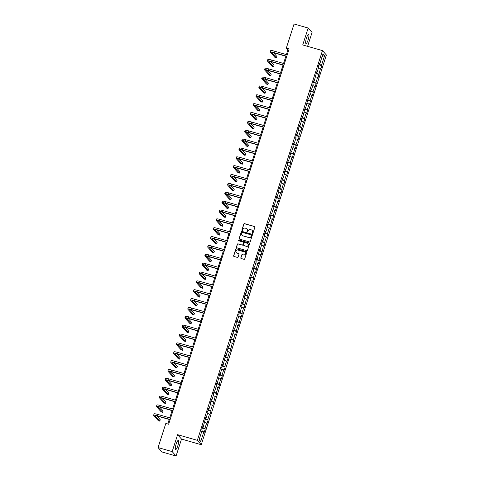 <?xml version="1.0" encoding="UTF-8"?>
<svg xmlns="http://www.w3.org/2000/svg" width="480" height="480" viewBox="0 0 480 480"><rect width="100%" height="100%" fill="white"/><g stroke="black" fill="none" stroke-linecap="round" stroke-linejoin="round"><path stroke-width="0.72" d="M252.462 233.412A0.414 0.402 -41.6 0 0 252.978 233.136L254.88 227.214A0.594 0.57 -41.6 0 0 254.502 226.494L244.536 223.644A0.594 0.57 -41.6 0 0 243.804 224.046L241.902 229.968A0.414 0.402 -41.6 0 0 242.166 230.472A0.414 0.402 -41.6 0 0 242.676 230.19L242.922 229.422A1.89 1.824 -41.6 0 1 245.268 228.144L246.096 228.384A1.89 1.824 -41.6 0 1 247.296 230.676L247.05 231.438A0.414 0.402 -41.6 0 0 247.314 231.942A0.414 0.402 -41.6 0 0 247.83 231.66L248.076 230.898A1.89 1.824 -41.6 0 1 250.416 229.62L251.25 229.854A1.89 1.824 -41.6 0 1 252.45 232.146L252.204 232.914A0.414 0.402 -41.6 0 0 252.462 233.412M177.768 445.926A4.698 1.056 106 0 0 178.236 440.484A4.698 1.056 106 0 0 176.124 444.072A4.698 1.056 106 0 0 175.656 449.514A4.698 1.056 106 0 0 177.768 445.926M308.112 39.96A4.698 1.056 106 0 0 308.58 34.518A4.698 1.056 106 0 0 306.462 38.106A4.698 1.056 106 0 0 305.994 43.548A4.698 1.056 106 0 0 308.112 39.96M240.798 257.79A0.594 0.57 -41.6 0 0 241.176 258.504L243.972 259.302A0.594 0.57 -41.6 0 0 244.704 258.906L246.816 252.324A0.594 0.57 -41.6 0 0 246.444 251.61L236.472 248.76A0.594 0.57 -41.6 0 0 235.74 249.156L233.628 255.738A0.594 0.57 -41.6 0 0 234 256.452L237.378 257.418A0.594 0.57 -41.6 0 0 238.116 257.022L239.016 254.202A0.594 0.57 -41.6 0 0 238.644 253.488L236.97 253.008A1.584 1.524 -41.6 0 1 236.148 250.704A1.584 1.524 -41.6 0 1 237.924 250.026L244.488 251.904A1.584 1.524 -41.6 0 1 245.304 254.208A1.584 1.524 -41.6 0 1 243.528 254.886L242.436 254.574A0.594 0.57 -41.6 0 0 241.704 254.97L240.906 257.904A0.594 0.57 -41.6 0 0 240.966 258.396M177.6 434.682L172.17 451.602L158.064 447.57L161.97 451.968L176.076 456L181.506 439.074L201.252 444.72L197.352 440.328L177.6 434.682L181.506 439.074M307.596 46.35L312.066 32.43L308.16 28.032L302.73 44.958L322.476 50.604L197.352 440.328M308.16 28.032L294.06 24L286.308 48.138L287.892 49.92L286.386 54.6M158.064 447.57L165.816 423.432L168.636 424.242L289.128 48.942L286.308 48.138M249.54 241.968A0.594 0.57 -41.6 0 0 250.272 241.566L252.384 234.99A0.594 0.57 -41.6 0 0 252.006 234.27L242.04 231.42A0.594 0.57 -41.6 0 0 241.308 231.822L239.196 238.398A0.594 0.57 -41.6 0 0 239.568 239.118L249.54 241.968M249.6 243.66L247.488 250.236A0.594 0.57 -41.6 0 1 246.756 250.632L236.784 247.782A0.594 0.57 -41.6 0 1 236.412 247.068L237.318 244.254A0.594 0.57 -41.6 0 1 238.05 243.852L242.088 245.01A0.594 0.57 -41.6 0 0 242.826 244.614L243.42 242.742A0.594 0.57 -41.6 0 0 243.048 242.028L238.842 240.822A0.414 0.402 -41.6 0 1 238.626 240.222A0.414 0.402 -41.6 0 1 239.088 240.042L249.222 242.94A0.594 0.57 -41.6 0 1 249.6 243.66M201.252 444.72L326.382 55.002L322.476 50.604M205.284 428.922L204.9 428.49L206.652 423.036L207.036 423.474L208.128 420.066L207.744 419.628L209.496 414.18L209.88 414.612L210.972 411.204L210.588 410.772L212.34 405.318L212.724 405.75L215.184 396.456L215.568 396.894L216.66 393.486L216.276 393.048L218.028 387.6L218.412 388.032L219.51 384.624L219.12 384.192L220.872 378.738L221.256 379.17L222.354 375.762L221.964 375.33L223.716 369.876L224.1 370.314L225.198 366.906L224.814 366.468L226.56 361.02L226.95 361.452L228.042 358.044L227.658 357.612L229.404 352.158L229.794 352.59L232.254 343.296L232.638 343.734L233.73 340.326L233.346 339.894L235.098 334.44L235.482 334.872L236.574 331.464L236.19 331.032L237.942 325.578L238.326 326.01L240.786 316.722L241.17 317.154L242.262 313.746L241.878 313.314L243.63 307.86L244.014 308.292L246.474 298.998L246.858 299.436L247.956 296.028L247.566 295.59L249.318 290.142L249.702 290.574L250.8 287.166L250.41 286.734L252.162 281.28L252.546 281.712L253.644 278.304L253.26 277.872L255.006 272.418L255.396 272.856L256.488 269.448L256.104 269.01L257.85 263.562L258.24 263.994L259.332 260.586L258.948 260.154L260.7 254.7L261.084 255.132L263.544 245.838L263.928 246.276L265.02 242.868L264.636 242.43L266.388 236.982L266.772 237.414L267.864 234.006L267.48 233.574L269.232 228.12L269.616 228.552L272.076 219.258L272.46 219.696L273.552 216.288L273.168 215.85L274.92 210.402L275.304 210.834L276.402 207.426L276.012 206.994L277.764 201.54L278.148 201.972L279.246 198.564L278.856 198.132L280.608 192.678L280.992 193.116L282.09 189.708L281.706 189.276L283.452 183.822L283.842 184.254L284.934 180.846L284.55 180.414L286.296 174.96L286.686 175.392L289.146 166.104L289.53 166.536L290.622 163.128L290.238 162.696L291.99 157.242L292.374 157.674L294.834 148.38L295.218 148.818L296.31 145.41L295.926 144.972L297.678 139.524L298.062 139.956L299.154 136.548L298.77 136.116L300.522 130.662L300.906 131.094L303.366 121.8L303.75 122.238L304.848 118.83L304.458 118.392L306.21 112.944L306.594 113.376L307.692 109.968L307.302 109.536L309.054 104.082L309.438 104.514L310.536 101.106L310.152 100.674L311.898 95.22L312.288 95.658L313.38 92.25L312.996 91.812L314.742 86.364L315.132 86.796L316.224 83.388L315.84 82.956L317.592 77.502L317.976 77.934L320.436 68.64L320.82 69.078L321.912 65.67L321.528 65.232L324.63 55.578L323.022 53.772L319.926 63.426L319.536 62.994L318.444 66.402L318.828 66.834L317.082 72.288L316.692 71.856L314.232 81.15L313.848 80.712L312.756 84.12L313.14 84.558L311.388 90.006L311.004 89.574L309.912 92.982L310.296 93.414L308.544 98.868L308.16 98.436L305.7 107.73L305.316 107.292L302.856 116.586L302.472 116.154L301.374 119.562L301.764 119.994L300.012 125.448L299.628 125.016L298.53 128.424L298.92 128.856L297.168 134.31L296.784 133.872L295.686 137.28L296.07 137.718L294.324 143.166L293.94 142.734L292.842 146.142L293.226 146.574L291.48 152.028L291.09 151.596L288.636 160.89L288.246 160.452L287.154 163.86L287.538 164.298L285.786 169.746L285.402 169.314L284.31 172.722L284.694 173.154L282.942 178.608L282.558 178.176L280.098 187.47L279.714 187.032L278.622 190.44L279.006 190.872L277.254 196.326L276.87 195.894L274.41 205.188L274.026 204.756L272.928 208.158L273.318 208.596L271.566 214.044L271.182 213.612L270.084 217.02L270.474 217.452L268.722 222.906L268.338 222.474L267.24 225.882L267.624 226.314L265.878 231.768L265.494 231.33L264.396 234.738L264.78 235.176L263.034 240.624L262.644 240.192L261.552 243.6L261.936 244.032L260.19 249.486L259.8 249.054L257.34 258.348L256.956 257.91L255.864 261.318L256.248 261.756L254.496 267.204L254.112 266.772L253.02 270.18L253.404 270.612L251.652 276.066L251.268 275.634L248.808 284.928L248.424 284.49L245.964 293.784L245.58 293.352L244.482 296.76L244.872 297.192L243.12 302.646L242.736 302.214L241.638 305.622L242.028 306.054L240.276 311.508L239.892 311.07L238.794 314.478L239.178 314.916L237.432 320.364L237.048 319.932L235.95 323.34L236.334 323.772L234.588 329.226L234.198 328.794L231.744 338.088L231.354 337.65L230.262 341.058L230.646 341.49L228.894 346.944L228.51 346.512L227.418 349.92L227.802 350.352L226.05 355.806L225.666 355.374L223.206 364.662L222.822 364.23L221.73 367.638L222.114 368.07L220.362 373.524L219.978 373.092L217.518 382.386L217.134 381.954L216.036 385.356L216.426 385.794L214.674 391.242L214.29 390.81L213.192 394.218L213.582 394.65L211.83 400.104L211.446 399.672L210.348 403.08L210.732 403.512L208.986 408.966L208.602 408.528L207.504 411.936L207.888 412.374L206.142 417.822L205.752 417.39L203.298 426.684L202.908 426.252L201.816 429.66L202.2 430.092L199.104 439.746L200.706 441.552L203.808 431.898L204.192 432.33L205.284 428.922L202.326 428.076M202.512 427.494L204.9 428.49M204.726 422.232L206.652 423.036M203.298 426.684L202.788 426.636M205.356 418.632L207.744 419.628M207.57 413.37L209.496 414.18M206.142 417.822L205.632 417.78M208.2 409.77L210.588 410.772M210.414 404.514L212.34 405.318M208.986 408.966L208.476 408.918M211.044 400.914L213.432 401.91M213.258 395.652L215.184 396.456M211.83 400.104L211.32 400.056M213.888 392.052L216.276 393.048M216.102 386.79L218.028 387.6M214.674 391.242L214.164 391.2M216.732 383.19L219.12 384.192M218.946 377.934L220.872 378.738M217.518 382.386L217.008 382.338M219.582 374.334L221.964 375.33M221.79 369.072L223.716 369.876M220.362 373.524L219.852 373.476M222.426 365.472L224.814 366.468M224.634 360.216L226.56 361.02M223.206 364.662L222.696 364.62M225.27 356.61L227.658 357.612M227.484 351.354L229.404 352.158M226.05 355.806L225.54 355.758M228.114 347.754L230.502 348.75M230.328 342.492L232.254 343.296M228.894 346.944L228.39 346.896M230.958 338.892L233.346 339.894M233.172 333.636L235.098 334.44M231.744 338.088L231.234 338.04M233.802 330.03L236.19 331.032M236.016 324.774L237.942 325.578M234.588 329.226L234.078 329.178M236.646 321.174L239.034 322.17M238.86 315.912L240.786 316.722M237.432 320.364L236.922 320.316M239.49 312.312L241.878 313.314M241.704 307.056L243.63 307.86M240.276 311.508L239.766 311.46M242.334 303.45L244.722 304.452M244.548 298.194L246.474 298.998M243.12 302.646L242.61 302.598M245.178 294.594L247.566 295.59M247.392 289.332L249.318 290.142M245.964 293.784L245.454 293.736M248.028 285.732L250.41 286.734M250.236 280.476L252.162 281.28M248.808 284.928L248.298 284.88M250.872 276.876L253.26 277.872M253.08 271.614L255.006 272.418M251.652 276.066L251.142 276.018M253.716 268.014L256.104 269.01M255.93 262.752L257.85 263.562M254.496 267.204L253.986 267.156M256.56 259.152L258.948 260.154M258.774 253.896L260.7 254.7M257.34 258.348L256.836 258.3M259.404 250.296L261.792 251.292M261.618 245.034L263.544 245.838M260.19 249.486L259.68 249.438M262.248 241.434L264.636 242.43M264.462 236.172L266.388 236.982M263.034 240.624L262.524 240.582M265.092 232.572L267.48 233.574M267.306 227.316L269.232 228.12M265.878 231.768L265.368 231.72M267.936 223.716L270.324 224.712M270.15 218.454L272.076 219.258M268.722 222.906L268.212 222.858M270.78 214.854L273.168 215.85M272.994 209.598L274.92 210.402M271.566 214.044L271.056 214.002M273.624 205.992L276.012 206.994M275.838 200.736L277.764 201.54M274.41 205.188L273.9 205.14M276.474 197.136L278.856 198.132M278.682 191.874L280.608 192.678M277.254 196.326L276.744 196.278M279.318 188.274L281.706 189.276M281.526 183.018L283.452 183.822M280.098 187.47L279.588 187.422M282.162 179.412L284.55 180.414M284.376 174.156L286.296 174.96M282.942 178.608L282.432 178.56M285.006 170.556L287.394 171.552M287.22 165.294L289.146 166.104M285.786 169.746L285.282 169.698M287.85 161.694L290.238 162.696M290.064 156.438L291.99 157.242M288.636 160.89L288.126 160.842M290.694 152.832L293.082 153.834M292.908 147.576L294.834 148.38M291.48 152.028L290.97 151.98M293.538 143.976L295.926 144.972M295.752 138.714L297.678 139.524M294.324 143.166L293.814 143.118M296.382 135.114L298.77 136.116M298.596 129.858L300.522 130.662M297.168 134.31L296.658 134.262M299.226 126.258L301.614 127.254M301.44 120.996L303.366 121.8M300.012 125.448L299.502 125.4M302.07 117.396L304.458 118.392M304.284 112.134L306.21 112.944M302.856 116.586L302.346 116.538M304.92 108.534L307.302 109.536M307.128 103.278L309.054 104.082M305.7 107.73L305.19 107.682M307.764 99.678L310.152 100.674M309.972 94.416L311.898 95.22M308.544 98.868L308.034 98.82M310.608 90.816L312.996 91.812M312.822 85.554L314.742 86.364M311.388 90.006L310.878 89.964M313.452 81.954L315.84 82.956M315.666 76.698L317.592 77.502M314.232 81.15L313.728 81.102M316.296 73.098L318.684 74.094M318.51 67.836L320.436 68.64M317.082 72.288L316.572 72.24M319.14 64.236L321.528 65.232M322.176 56.406L324.63 55.578M319.926 63.426L319.416 63.384M172.17 451.602L176.076 456M285.864 56.226L283.542 63.462M283.02 65.082L280.698 72.318M280.176 73.944L277.854 81.18M277.332 82.806L275.01 90.042M274.488 91.662L272.166 98.898M271.644 100.524L269.322 107.76M268.8 109.38L266.478 116.622M265.956 118.242L263.628 125.478M263.112 127.104L260.784 134.34M260.268 135.96L257.94 143.202M257.418 144.822L255.096 152.058M254.574 153.684L252.252 160.92M251.73 162.54L249.408 169.782M248.886 171.402L246.564 178.638M246.042 180.264L243.72 187.5M243.198 189.12L240.876 196.356M240.354 197.982L238.032 205.218M237.51 206.844L235.182 214.08M234.666 215.7L232.338 222.936M231.822 224.562L229.494 231.798M228.972 233.424L226.65 240.66M226.128 242.28L223.806 249.516M223.284 251.142L220.962 258.378M220.44 259.998L218.118 267.24M217.596 268.86L215.274 276.096M214.752 277.722L212.43 284.958M211.908 286.578L209.586 293.82M209.064 295.44L206.736 302.676M206.22 304.302L203.892 311.538M203.376 313.158L201.048 320.4M200.526 322.02L198.204 329.256M197.682 330.882L195.36 338.118M194.838 339.738L192.516 346.974M191.994 348.6L189.672 355.836M189.15 357.462L186.828 364.698M186.306 366.318L183.984 373.554M183.462 375.18L181.14 382.416M180.618 384.042L178.29 391.278M177.774 392.898L175.446 400.134M174.93 401.76L172.602 408.996M172.08 410.616L169.758 417.858M169.236 419.478L167.79 423.996M199.302 439.116L200.706 441.552M201.882 431.094L203.808 431.898M288.738 50.16L287.892 49.92M318.954 64.824L321.912 65.67M316.11 73.68L319.068 74.526M313.26 82.542L316.224 83.388M310.416 91.404L313.38 92.25M307.572 100.26L310.536 101.106M304.728 109.122L307.692 109.968M301.884 117.984L304.848 118.83M299.04 126.84L301.998 127.686M296.196 135.702L299.154 136.548M293.352 144.558L296.31 145.41M290.508 153.42L293.466 154.266M287.664 162.282L290.622 163.128M284.814 171.138L287.778 171.99M281.97 180L284.934 180.846M279.126 188.862L282.09 189.708M276.282 197.718L279.246 198.564M273.438 206.58L276.402 207.426M270.594 215.442L273.552 216.288M267.75 224.298L270.708 225.144M264.906 233.16L267.864 234.006M262.062 242.022L265.02 242.868M259.218 250.878L262.176 251.724M256.368 259.74L259.332 260.586M253.524 268.602L256.488 269.448M250.68 277.458L253.644 278.304M247.836 286.32L250.8 287.166M244.992 295.176L247.956 296.028M242.148 304.038L245.106 304.884M239.304 312.9L242.262 313.746M236.46 321.756L239.418 322.608M233.616 330.618L236.574 331.464M230.772 339.48L233.73 340.326M227.922 348.336L230.886 349.182M225.078 357.198L228.042 358.044M222.234 366.06L225.198 366.906M219.39 374.916L222.354 375.762M216.546 383.778L219.51 384.624M213.702 392.64L216.66 393.486M210.858 401.496L213.816 402.342M208.014 410.358L210.972 411.204M205.17 419.22L208.128 420.066M252.342 233.352A0.414 0.402 -41.6 0 1 252.306 233.034L252.552 232.266A1.89 1.824 -41.6 0 0 252.144 230.442M246.99 228.972A1.89 1.824 -41.6 0 1 247.404 230.796L247.158 231.558A0.414 0.402 -41.6 0 0 247.188 231.882M254.814 226.722A0.594 0.57 -41.6 0 0 254.61 226.614L244.644 223.764A0.594 0.57 -41.6 0 0 243.906 224.166L242.01 230.088A0.414 0.402 -41.6 0 0 242.04 230.406M252.318 234.504A0.594 0.57 -41.6 0 0 252.114 234.39L242.142 231.54A0.594 0.57 -41.6 0 0 241.41 231.942L239.298 238.518A0.594 0.57 -41.6 0 0 239.364 239.004M251.412 235.38A0.414 0.402 -41.6 0 0 251.148 234.882L242.4 232.38A0.414 0.402 -41.6 0 0 241.884 232.656L241.626 233.466A1.89 1.824 -41.6 0 0 242.826 235.758L248.808 237.468A1.89 1.824 -41.6 0 0 251.148 236.19L251.514 235.5A0.414 0.402 -41.6 0 0 251.376 235.062M242.04 235.284A1.89 1.824 -41.6 0 0 242.928 235.872L242.826 235.758M251.514 235.5L251.256 236.31A1.89 1.824 -41.6 0 1 248.91 237.582L242.928 235.872M243.36 242.256A0.594 0.57 -41.6 0 1 243.528 242.862L242.928 244.728A0.594 0.57 -41.6 0 1 242.196 245.13L238.152 243.972A0.594 0.57 -41.6 0 0 237.42 244.374L236.514 247.188A0.594 0.57 -41.6 0 0 236.58 247.674M249.534 243.168A0.594 0.57 -41.6 0 0 249.33 243.06L239.196 240.162A0.414 0.402 -41.6 0 0 238.716 240.762M246.288 246.21A1.584 1.524 -41.6 0 0 247.944 243.666A1.584 1.524 -41.6 0 0 247.242 243.228L244.932 242.568A0.594 0.57 -41.6 0 0 244.2 242.964L243.6 244.83A0.594 0.57 -41.6 0 0 243.972 245.55L246.39 246.33A1.584 1.524 -41.6 0 0 247.998 243.732M243.768 245.442A0.594 0.57 -41.6 0 0 244.08 245.67L243.972 245.55M246.39 246.33L244.08 245.67M245.244 252.408A1.584 1.524 -41.6 0 1 243.636 255.006L242.544 254.694A0.594 0.57 -41.6 0 0 241.806 255.09L240.906 257.904M236.316 252.624A1.584 1.524 -41.6 0 0 237.072 253.128L236.97 253.008M238.956 253.716A0.594 0.57 -41.6 0 0 238.746 253.608L237.072 253.128M246.75 251.838A0.594 0.57 -41.6 0 0 246.546 251.73L236.58 248.88A0.594 0.57 -41.6 0 0 235.848 249.276L233.736 255.858A0.594 0.57 -41.6 0 0 233.796 256.344M286.716 56.466L274.02 52.836A3.012 0.414 -162.2 0 0 271.68 52.512A3.012 0.414 -162.2 0 0 271.728 52.626L276.42 57.906L275.01 57.504L270.318 52.218A4.518 0.624 17.8 0 1 270.246 52.05L270.702 50.628A4.518 0.624 17.8 0 1 274.212 51.12L287.232 54.84M270.246 52.05A4.518 0.624 17.8 0 1 273.756 52.542L286.776 56.262M276.42 57.906L276.876 56.484L273.51 52.698M283.866 65.328L271.176 61.698A3.012 0.414 -162.2 0 0 268.836 61.368A3.012 0.414 -162.2 0 0 268.884 61.482L273.576 66.768L272.166 66.36L267.474 61.08A4.518 0.624 17.8 0 1 267.402 60.912L267.858 59.49A4.518 0.624 17.8 0 1 271.368 59.982L284.388 63.702M267.402 60.912A4.518 0.624 17.8 0 1 270.912 61.398L283.932 65.124M273.576 66.768L274.032 65.346L270.666 61.56M281.022 74.184L268.332 70.554A3.012 0.414 -162.2 0 0 265.992 70.23A3.012 0.414 -162.2 0 0 266.04 70.344L270.732 75.624L269.322 75.222L264.63 69.942A4.518 0.624 17.8 0 1 264.558 69.768L265.014 68.352A4.518 0.624 17.8 0 1 268.524 68.838L281.544 72.564M264.558 69.768A4.518 0.624 17.8 0 1 268.068 70.26L281.088 73.98M270.732 75.624L271.188 74.208L267.822 70.416M278.178 83.046L265.488 79.416A3.012 0.414 -162.2 0 0 263.148 79.092A3.012 0.414 -162.2 0 0 263.196 79.206L267.888 84.486L266.478 84.084L261.786 78.798A4.518 0.624 17.8 0 1 261.714 78.63L262.17 77.208A4.518 0.624 17.8 0 1 265.68 77.7L278.7 81.42M261.714 78.63A4.518 0.624 17.8 0 1 265.224 79.122L278.244 82.842M267.888 84.486L268.344 83.064L264.978 79.278M275.334 91.908L262.644 88.278A3.012 0.414 -162.2 0 0 260.304 87.948A3.012 0.414 -162.2 0 0 260.352 88.062L265.044 93.342L263.628 92.94L258.942 87.66A4.518 0.624 17.8 0 1 258.87 87.492L259.326 86.07A4.518 0.624 17.8 0 1 262.836 86.562L275.856 90.282M258.87 87.492A4.518 0.624 17.8 0 1 262.38 87.978L275.4 91.704M265.044 93.342L265.494 91.926L262.134 88.14M272.49 100.764L259.8 97.134A3.012 0.414 -162.2 0 0 257.46 96.81A3.012 0.414 -162.2 0 0 257.508 96.924L262.194 102.204L260.784 101.802L256.092 96.522A4.518 0.624 17.8 0 1 256.026 96.348L256.482 94.932A4.518 0.624 17.8 0 1 259.992 95.418L273.012 99.144M256.026 96.348A4.518 0.624 17.8 0 1 259.536 96.84L272.556 100.56M262.194 102.204L262.65 100.782L259.29 96.996M269.646 109.626L256.956 105.996A3.012 0.414 -162.2 0 0 254.616 105.672A3.012 0.414 -162.2 0 0 254.658 105.786L259.35 111.066L257.94 110.664L253.248 105.378A4.518 0.624 17.8 0 1 253.182 105.21L253.638 103.788A4.518 0.624 17.8 0 1 257.148 104.28L270.168 108M253.182 105.21A4.518 0.624 17.8 0 1 256.692 105.696L269.712 109.422M259.35 111.066L259.806 109.644L256.446 105.858M266.802 118.482L254.112 114.858A3.012 0.414 -162.2 0 0 251.772 114.528A3.012 0.414 -162.2 0 0 251.814 114.642L256.506 119.922L255.096 119.52L250.404 114.24A4.518 0.624 17.8 0 1 250.338 114.066L250.794 112.65A4.518 0.624 17.8 0 1 254.304 113.136L267.324 116.862M250.338 114.066A4.518 0.624 17.8 0 1 253.848 114.558L266.868 118.284M256.506 119.922L256.962 118.506L253.602 114.72M263.958 127.344L251.262 123.714A3.012 0.414 -162.2 0 0 248.928 123.39A3.012 0.414 -162.2 0 0 248.97 123.504L253.662 128.784L252.252 128.382L247.56 123.102A4.518 0.624 17.8 0 1 247.494 122.928L247.95 121.506A4.518 0.624 17.8 0 1 251.454 121.998L264.48 125.724M247.494 122.928A4.518 0.624 17.8 0 1 251.004 123.42L264.024 127.14M253.662 128.784L254.118 127.362L250.752 123.576M261.114 136.206L248.418 132.576A3.012 0.414 -162.2 0 0 246.078 132.246A3.012 0.414 -162.2 0 0 246.126 132.36L250.818 137.646L249.408 137.238L244.716 131.958A4.518 0.624 17.8 0 1 244.65 131.79L245.106 130.368A4.518 0.624 17.8 0 1 248.61 130.86L261.636 134.58M244.65 131.79A4.518 0.624 17.8 0 1 248.154 132.276L261.18 136.002M250.818 137.646L251.274 136.224L247.908 132.438M258.27 145.062L245.574 141.438A3.012 0.414 -162.2 0 0 243.234 141.108A3.012 0.414 -162.2 0 0 243.282 141.222L247.974 146.502L246.564 146.1L241.872 140.82A4.518 0.624 17.8 0 1 241.8 140.646L242.256 139.23A4.518 0.624 17.8 0 1 245.766 139.716L258.786 143.442M241.8 140.646A4.518 0.624 17.8 0 1 245.31 141.138L258.33 144.864M247.974 146.502L248.43 145.086L245.064 141.294M255.426 153.924L242.73 150.294A3.012 0.414 -162.2 0 0 240.39 149.97A3.012 0.414 -162.2 0 0 240.438 150.084L245.13 155.364L243.72 154.962L239.028 149.682A4.518 0.624 17.8 0 1 238.956 149.508L239.412 148.086A4.518 0.624 17.8 0 1 242.922 148.578L255.942 152.304M238.956 149.508A4.518 0.624 17.8 0 1 242.466 150L255.486 153.72M245.13 155.364L245.586 153.942L242.22 150.156M252.576 162.786L239.886 159.156A3.012 0.414 -162.2 0 0 237.546 158.826A3.012 0.414 -162.2 0 0 237.594 158.94L242.286 164.226L240.876 163.818L236.184 158.538A4.518 0.624 17.8 0 1 236.112 158.37L236.568 156.948A4.518 0.624 17.8 0 1 240.078 157.44L253.098 161.16M236.112 158.37A4.518 0.624 17.8 0 1 239.622 158.856L252.642 162.582M242.286 164.226L242.742 162.804L239.376 159.018M249.732 171.642L237.042 168.012A3.012 0.414 -162.2 0 0 234.702 167.688A3.012 0.414 -162.2 0 0 234.75 167.802L239.442 173.082L238.032 172.68L233.34 167.4A4.518 0.624 17.8 0 1 233.268 167.226L233.724 165.81A4.518 0.624 17.8 0 1 237.234 166.296L250.254 170.022M233.268 167.226A4.518 0.624 17.8 0 1 236.778 167.718L249.798 171.444M239.442 173.082L239.898 171.666L236.532 167.874M246.888 180.504L234.198 176.874A3.012 0.414 -162.2 0 0 231.858 176.55A3.012 0.414 -162.2 0 0 231.906 176.664L236.598 181.944L235.182 181.542L230.496 176.256A4.518 0.624 17.8 0 1 230.424 176.088L230.88 174.666A4.518 0.624 17.8 0 1 234.39 175.158L247.41 178.884M230.424 176.088A4.518 0.624 17.8 0 1 233.934 176.58L246.954 180.3M236.598 181.944L237.048 180.522L233.688 176.736M244.044 189.366L231.354 185.736A3.012 0.414 -162.2 0 0 229.014 185.406A3.012 0.414 -162.2 0 0 229.062 185.52L233.748 190.806L232.338 190.398L227.646 185.118A4.518 0.624 17.8 0 1 227.58 184.95L228.036 183.528A4.518 0.624 17.8 0 1 231.546 184.02L244.566 187.74M227.58 184.95A4.518 0.624 17.8 0 1 231.09 185.436L244.11 189.162M233.748 190.806L234.204 189.384L230.844 185.598M241.2 198.222L228.51 194.592A3.012 0.414 -162.2 0 0 226.17 194.268A3.012 0.414 -162.2 0 0 226.212 194.382L230.904 199.662L229.494 199.26L224.802 193.98A4.518 0.624 17.8 0 1 224.736 193.806L225.192 192.39A4.518 0.624 17.8 0 1 228.702 192.876L241.722 196.602M224.736 193.806A4.518 0.624 17.8 0 1 228.246 194.298L241.266 198.018M230.904 199.662L231.36 198.246L228 194.454M238.356 207.084L225.666 203.454A3.012 0.414 -162.2 0 0 223.326 203.13A3.012 0.414 -162.2 0 0 223.368 203.244L228.06 208.524L226.65 208.122L221.958 202.836A4.518 0.624 17.8 0 1 221.892 202.668L222.348 201.246A4.518 0.624 17.8 0 1 225.858 201.738L238.878 205.464M221.892 202.668A4.518 0.624 17.8 0 1 225.402 203.16L238.422 206.88M228.06 208.524L228.516 207.102L225.156 203.316M235.512 215.946L222.816 212.316A3.012 0.414 -162.2 0 0 220.482 211.986A3.012 0.414 -162.2 0 0 220.524 212.1L225.216 217.386L223.806 216.978L219.114 211.698A4.518 0.624 17.8 0 1 219.048 211.53L219.504 210.108A4.518 0.624 17.8 0 1 223.008 210.6L236.034 214.32M219.048 211.53A4.518 0.624 17.8 0 1 222.558 212.016L235.578 215.742M225.216 217.386L225.672 215.964L222.306 212.178M232.668 224.802L219.972 221.172A3.012 0.414 -162.2 0 0 217.632 220.848A3.012 0.414 -162.2 0 0 217.68 220.962L222.372 226.242L220.962 225.84L216.27 220.56A4.518 0.624 17.8 0 1 216.204 220.386L216.66 218.97A4.518 0.624 17.8 0 1 220.164 219.456L233.19 223.182M216.204 220.386A4.518 0.624 17.8 0 1 219.708 220.878L232.734 224.598M222.372 226.242L222.828 224.826L219.462 221.034M229.824 233.664L217.128 230.034A3.012 0.414 -162.2 0 0 214.788 229.71A3.012 0.414 -162.2 0 0 214.836 229.824L219.528 235.104L218.118 234.702L213.426 229.416A4.518 0.624 17.8 0 1 213.354 229.248L213.81 227.826A4.518 0.624 17.8 0 1 217.32 228.318L230.34 232.038M213.354 229.248A4.518 0.624 17.8 0 1 216.864 229.74L229.884 233.46M219.528 235.104L219.984 233.682L216.618 229.896M226.98 242.526L214.284 238.896A3.012 0.414 -162.2 0 0 211.944 238.566A3.012 0.414 -162.2 0 0 211.992 238.68L216.684 243.96L215.274 243.558L210.582 238.278A4.518 0.624 17.8 0 1 210.51 238.11L210.966 236.688A4.518 0.624 17.8 0 1 214.476 237.18L227.496 240.9M210.51 238.11A4.518 0.624 17.8 0 1 214.02 238.596L227.04 242.322M216.684 243.96L217.14 242.544L213.774 238.758M224.13 251.382L211.44 247.752A3.012 0.414 -162.2 0 0 209.1 247.428A3.012 0.414 -162.2 0 0 209.148 247.542L213.84 252.822L212.43 252.42L207.738 247.14A4.518 0.624 17.8 0 1 207.666 246.966L208.122 245.55A4.518 0.624 17.8 0 1 211.632 246.036L224.652 249.762M207.666 246.966A4.518 0.624 17.8 0 1 211.176 247.458L224.196 251.178M213.84 252.822L214.296 251.4L210.93 247.614M221.286 260.244L208.596 256.614A3.012 0.414 -162.2 0 0 206.256 256.29A3.012 0.414 -162.2 0 0 206.304 256.404L210.996 261.684L209.586 261.282L204.894 255.996A4.518 0.624 17.8 0 1 204.822 255.828L205.278 254.406A4.518 0.624 17.8 0 1 208.788 254.898L221.808 258.618M204.822 255.828A4.518 0.624 17.8 0 1 208.332 256.314L221.352 260.04M210.996 261.684L211.452 260.262L208.086 256.476M218.442 269.106L205.752 265.476A3.012 0.414 -162.2 0 0 203.412 265.146A3.012 0.414 -162.2 0 0 203.46 265.26L208.152 270.54L206.736 270.138L202.05 264.858A4.518 0.624 17.8 0 1 201.978 264.684L202.434 263.268A4.518 0.624 17.8 0 1 205.944 263.754L218.964 267.48M201.978 264.684A4.518 0.624 17.8 0 1 205.488 265.176L218.508 268.902M208.152 270.54L208.608 269.124L205.242 265.338M215.598 277.962L202.908 274.332A3.012 0.414 -162.2 0 0 200.568 274.008A3.012 0.414 -162.2 0 0 200.616 274.122L205.302 279.402L203.892 279L199.2 273.72A4.518 0.624 17.8 0 1 199.134 273.546L199.59 272.13A4.518 0.624 17.8 0 1 203.1 272.616L216.12 276.342M199.134 273.546A4.518 0.624 17.8 0 1 202.644 274.038L215.664 277.758M205.302 279.402L205.758 277.98L202.398 274.194M212.754 286.824L200.064 283.194A3.012 0.414 -162.2 0 0 197.724 282.87A3.012 0.414 -162.2 0 0 197.766 282.978L202.458 288.264L201.048 287.856L196.356 282.576A4.518 0.624 17.8 0 1 196.29 282.408L196.746 280.986A4.518 0.624 17.8 0 1 200.256 281.478L213.276 285.198M196.29 282.408A4.518 0.624 17.8 0 1 199.8 282.894L212.82 286.62M202.458 288.264L202.914 286.842L199.554 283.056M209.91 295.68L197.22 292.056A3.012 0.414 -162.2 0 0 194.88 291.726A3.012 0.414 -162.2 0 0 194.922 291.84L199.614 297.12L198.204 296.718L193.512 291.438A4.518 0.624 17.8 0 1 193.446 291.264L193.902 289.848A4.518 0.624 17.8 0 1 197.412 290.334L210.432 294.06M193.446 291.264A4.518 0.624 17.8 0 1 196.956 291.756L209.976 295.482M199.614 297.12L200.07 295.704L196.71 291.918M207.066 304.542L194.37 300.912A3.012 0.414 -162.2 0 0 192.036 300.588A3.012 0.414 -162.2 0 0 192.078 300.702L196.77 305.982L195.36 305.58L190.668 300.3A4.518 0.624 17.8 0 1 190.602 300.126L191.058 298.704A4.518 0.624 17.8 0 1 194.562 299.196L207.588 302.922M190.602 300.126A4.518 0.624 17.8 0 1 194.112 300.618L207.132 304.338M196.77 305.982L197.226 304.56L193.86 300.774M204.222 313.404L191.526 309.774A3.012 0.414 -162.2 0 0 189.186 309.444A3.012 0.414 -162.2 0 0 189.234 309.558L193.926 314.844L192.516 314.436L187.824 309.156A4.518 0.624 17.8 0 1 187.758 308.988L188.214 307.566A4.518 0.624 17.8 0 1 191.718 308.058L204.744 311.778M187.758 308.988A4.518 0.624 17.8 0 1 191.262 309.474L204.288 313.2M193.926 314.844L194.382 313.422L191.016 309.636M201.378 322.26L188.682 318.636A3.012 0.414 -162.2 0 0 186.342 318.306A3.012 0.414 -162.2 0 0 186.39 318.42L191.082 323.7L189.672 323.298L184.98 318.018A4.518 0.624 17.8 0 1 184.908 317.844L185.364 316.428A4.518 0.624 17.8 0 1 188.874 316.914L201.894 320.64M184.908 317.844A4.518 0.624 17.8 0 1 188.418 318.336L201.438 322.062M191.082 323.7L191.538 322.284L188.172 318.492M198.534 331.122L185.838 327.492A3.012 0.414 -162.2 0 0 183.498 327.168A3.012 0.414 -162.2 0 0 183.546 327.282L188.238 332.562L186.828 332.16L182.136 326.874A4.518 0.624 17.8 0 1 182.064 326.706L182.52 325.284A4.518 0.624 17.8 0 1 186.03 325.776L199.05 329.502M182.064 326.706A4.518 0.624 17.8 0 1 185.574 327.198L198.594 330.918M188.238 332.562L188.694 331.14L185.328 327.354M195.684 339.984L182.994 336.354A3.012 0.414 -162.2 0 0 180.654 336.024A3.012 0.414 -162.2 0 0 180.702 336.138L185.394 341.424L183.984 341.016L179.292 335.736A4.518 0.624 17.8 0 1 179.22 335.568L179.676 334.146A4.518 0.624 17.8 0 1 183.186 334.638L196.206 338.358M179.22 335.568A4.518 0.624 17.8 0 1 182.73 336.054L195.75 339.78M185.394 341.424L185.85 340.002L182.484 336.216M192.84 348.84L180.15 345.21A3.012 0.414 -162.2 0 0 177.81 344.886A3.012 0.414 -162.2 0 0 177.858 345L182.55 350.28L181.14 349.878L176.448 344.598A4.518 0.624 17.8 0 1 176.376 344.424L176.832 343.008A4.518 0.624 17.8 0 1 180.342 343.494L193.362 347.22M176.376 344.424A4.518 0.624 17.8 0 1 179.886 344.916L192.906 348.642M182.55 350.28L183.006 348.864L179.64 345.072M189.996 357.702L177.306 354.072A3.012 0.414 -162.2 0 0 174.966 353.748A3.012 0.414 -162.2 0 0 175.014 353.862L179.706 359.142L178.29 358.74L173.604 353.454A4.518 0.624 17.8 0 1 173.532 353.286L173.988 351.864A4.518 0.624 17.8 0 1 177.498 352.356L190.518 356.082M173.532 353.286A4.518 0.624 17.8 0 1 177.042 353.778L190.062 357.498M179.706 359.142L180.162 357.72L176.796 353.934M187.152 366.564L174.462 362.934A3.012 0.414 -162.2 0 0 172.122 362.604A3.012 0.414 -162.2 0 0 172.17 362.718L176.856 368.004L175.446 367.596L170.754 362.316A4.518 0.624 17.8 0 1 170.688 362.148L171.144 360.726A4.518 0.624 17.8 0 1 174.654 361.218L187.674 364.938M170.688 362.148A4.518 0.624 17.8 0 1 174.198 362.634L187.218 366.36M176.856 368.004L177.312 366.582L173.952 362.796M184.308 375.42L171.618 371.79A3.012 0.414 -162.2 0 0 169.278 371.466A3.012 0.414 -162.2 0 0 169.32 371.58L174.012 376.86L172.602 376.458L167.91 371.178A4.518 0.624 17.8 0 1 167.844 371.004L168.3 369.588A4.518 0.624 17.8 0 1 171.81 370.074L184.83 373.8M167.844 371.004A4.518 0.624 17.8 0 1 171.354 371.496L184.374 375.216M174.012 376.86L174.468 375.444L171.108 371.652M181.464 384.282L168.774 380.652A3.012 0.414 -162.2 0 0 166.434 380.328A3.012 0.414 -162.2 0 0 166.476 380.442L171.168 385.722L169.758 385.32L165.066 380.034A4.518 0.624 17.8 0 1 165 379.866L165.456 378.444A4.518 0.624 17.8 0 1 168.966 378.936L181.986 382.656M165 379.866A4.518 0.624 17.8 0 1 168.51 380.358L181.53 384.078M171.168 385.722L171.624 384.3L168.264 380.514M178.62 393.144L165.924 389.514A3.012 0.414 -162.2 0 0 163.59 389.184A3.012 0.414 -162.2 0 0 163.632 389.298L168.324 394.578L166.914 394.176L162.222 388.896A4.518 0.624 17.8 0 1 162.156 388.728L162.612 387.306A4.518 0.624 17.8 0 1 166.116 387.798L179.142 391.518M162.156 388.728A4.518 0.624 17.8 0 1 165.666 389.214L178.686 392.94M168.324 394.578L168.78 393.162L165.414 389.376M175.776 402L163.08 398.37A3.012 0.414 -162.2 0 0 160.74 398.046A3.012 0.414 -162.2 0 0 160.788 398.16L165.48 403.44L164.07 403.038L159.378 397.758A4.518 0.624 17.8 0 1 159.312 397.584L159.768 396.168A4.518 0.624 17.8 0 1 163.272 396.654L176.298 400.38M159.312 397.584A4.518 0.624 17.8 0 1 162.816 398.076L175.842 401.796M165.48 403.44L165.936 402.018L162.57 398.232M172.932 410.862L160.236 407.232A3.012 0.414 -162.2 0 0 157.896 406.908A3.012 0.414 -162.2 0 0 157.944 407.022L162.636 412.302L161.226 411.9L156.534 406.614A4.518 0.624 17.8 0 1 156.462 406.446L156.918 405.024A4.518 0.624 17.8 0 1 160.428 405.516L173.448 409.236M156.462 406.446A4.518 0.624 17.8 0 1 159.972 406.932L172.992 410.658M162.636 412.302L163.092 410.88L159.726 407.094M170.088 419.724L157.392 416.094A3.012 0.414 -162.2 0 0 155.052 415.764A3.012 0.414 -162.2 0 0 155.1 415.878L159.792 421.158L158.382 420.756L153.69 415.476A4.518 0.624 17.8 0 1 153.618 415.308L154.074 413.886A4.518 0.624 17.8 0 1 157.584 414.372L170.604 418.098M153.618 415.308A4.518 0.624 17.8 0 1 157.128 415.794L170.148 419.52M159.792 421.158L160.248 419.742L156.882 415.956M274.212 51.12L273.756 52.542M271.368 59.982L270.912 61.398M268.524 68.838L268.068 70.26M265.68 77.7L265.224 79.122M262.836 86.562L262.38 87.978M259.992 95.418L259.536 96.84M257.148 104.28L256.692 105.696M254.304 113.136L253.848 114.558M251.454 121.998L251.004 123.42M248.61 130.86L248.154 132.276M245.766 139.716L245.31 141.138M242.922 148.578L242.466 150M240.078 157.44L239.622 158.856M237.234 166.296L236.778 167.718M234.39 175.158L233.934 176.58M231.546 184.02L231.09 185.436M228.702 192.876L228.246 194.298M225.858 201.738L225.402 203.16M223.008 210.6L222.558 212.016M220.164 219.456L219.708 220.878M217.32 228.318L216.864 229.74M214.476 237.18L214.02 238.596M211.632 246.036L211.176 247.458M208.788 254.898L208.332 256.314M205.944 263.754L205.488 265.176M203.1 272.616L202.644 274.038M200.256 281.478L199.8 282.894M197.412 290.334L196.956 291.756M194.562 299.196L194.112 300.618M191.718 308.058L191.262 309.474M188.874 316.914L188.418 318.336M186.03 325.776L185.574 327.198M183.186 334.638L182.73 336.054M180.342 343.494L179.886 344.916M177.498 352.356L177.042 353.778M174.654 361.218L174.198 362.634M171.81 370.074L171.354 371.496M168.966 378.936L168.51 380.358M166.116 387.798L165.666 389.214M163.272 396.654L162.816 398.076M160.428 405.516L159.972 406.932M157.584 414.372L157.128 415.794"/></g></svg>
